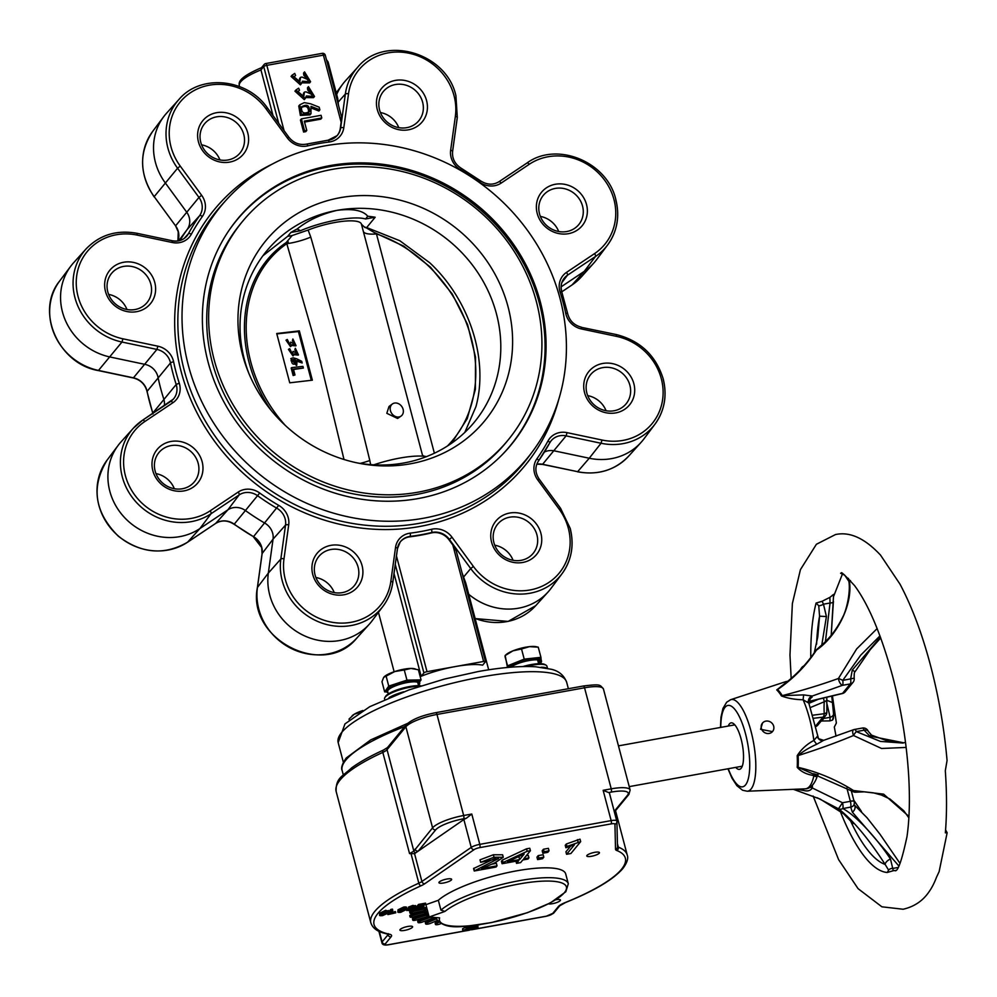 <?xml version="1.0" encoding="UTF-8"?>
<svg xmlns="http://www.w3.org/2000/svg" width="997" height="997" viewBox="0 0 997 997"><rect width="100%" height="100%" fill="white"/><g stroke="black" fill="none" stroke-linecap="round" stroke-linejoin="round"><path stroke-width="1.5" d="M854.117 801.463A5.247 1.259 165.2 0 0 854.105 801.426L854.13 801.501A5.247 5.247 0 0 1 854.142 804.255L854.142 804.255A5.247 4.237 -165.1 0 1 850.703 807.121L842.839 808.542A5.247 4.362 130.2 0 1 840.521 809.215A5.247 4.362 130.2 0 1 838.514 808.804L842.502 802.747L850.366 801.326L846.852 788.016M817.116 649.209A5.247 2.443 50.7 0 0 816.867 649.371L816.867 649.371A5.247 2.443 50.7 0 0 816.431 650.119A5.247 2.031 -146.2 0 0 815.882 650.443A5.247 2.031 -146.2 0 0 815.845 650.505L815.845 650.505C806.523 664.363 795.083 676.215 781.511 686.061L777.573 689.563A52.318 16.039 79.8 0 1 782.284 695.619L803.619 694.897L812.281 696.031L808.617 701.464L842.502 693.364A5.247 4.835 39.5 0 0 845.257 691.768L845.257 691.768A5.247 5.247 0 0 1 842.415 693.538L850.254 683.942A5.247 4.835 39.5 0 0 852.996 682.372A5.247 5.247 0 0 0 854.18 678.172C854.093 673.997 854.367 671.841 855.027 671.729L852.285 670.084L880.413 637.095M868.2 731.25L871.528 735.113A5.247 1.707 116.2 0 0 869.708 736.023L864.162 730.19A5.247 1.608 -100.2 0 0 862.393 728.034A5.247 5.247 0 0 1 868.2 731.25L868.2 731.25A5.247 2.655 158.3 0 0 864.162 730.19L856.298 731.611A5.247 1.196 124.1 0 0 854.778 733.493A5.247 1.196 124.1 0 0 853.507 735.499A5.247 2.131 -111.1 0 1 853.033 734.079A5.247 2.131 -111.1 0 1 853.557 729.717L853.557 729.717A5.247 2.131 -111.1 0 1 854.155 729.692M817.565 774.407C816.817 776.763 815.583 777.149 813.876 775.554C806.735 774.519 801.189 771.79 797.226 767.378L798.123 767.341C817.814 771.952 836.284 779.691 853.532 790.546A5.247 3.066 82.9 0 0 854.803 791.867A5.247 3.066 82.9 0 0 856.136 792.179L856.136 792.179A5.247 3.066 82.9 0 0 856.323 792.141M797.226 767.378A5.247 3.066 -176.9 0 1 798.123 767.341L852.759 791.456L853.532 790.546L883.641 794.16L908.94 816.468M802.834 666.569A5.247 4.973 71.9 0 1 803.819 665.971A5.247 5.247 0 0 0 801.551 667.865A5.247 2.031 -146.2 0 1 801.6 667.803A5.247 2.031 -146.2 0 1 802.51 667.417M850.254 683.942L842.428 685.325L812.281 696.031A5.247 5.072 142.5 0 0 808.816 703.122L803.108 699.757C794.908 699.595 787.68 698.324 781.436 695.931L782.284 695.619C802.249 690.497 820.967 684.777 838.44 678.471A5.247 0.735 25.5 0 1 840.446 679.269A5.247 0.735 25.5 0 1 842.764 680.39L854.18 678.172M879.965 635.887L860.698 655.179L842.764 680.39A5.247 1.608 -100.2 0 1 842.428 685.325A5.247 2.131 -111.1 0 1 838.701 679.854A5.247 2.131 -111.1 0 1 838.44 678.471L856.685 648.885L877.148 628.571M728.271 726.04A23.629 7.241 79.8 0 1 733.593 723.685A23.629 7.241 79.8 0 1 741.107 739.014A23.629 7.241 79.8 0 1 741.544 767.715A23.629 7.241 79.8 0 1 735.736 767.378M629.232 786.621L741.469 766.344A21.012 6.443 -100.2 0 0 742.366 765.945M813.116 796.03L838.627 859.663L858.056 888.639L881.896 906.809L903.157 909.239C914.399 906.634 923.11 900.702 929.279 891.43A185.355 56.841 79.8 0 0 936.457 877.348L939.124 871.627L947.15 832.732L945.343 832.844A185.355 56.841 79.8 0 0 945.306 770.731L947.063 760.524C944.284 728.57 938.775 696.928 930.562 665.597C922.125 633.793 911.943 606.65 899.992 584.142L880.563 555.155C864.835 538.28 849.793 531.413 835.461 534.566L816.393 544.275L800.429 569.636L792.366 603.584L789.973 655.017L791.169 678.421M836.047 736.147A155.993 47.831 -100.2 0 1 834.327 727.025L836.371 723.024L832.433 695.918M945.58 829.865L947.15 832.732M813.004 715.185L824.245 713.702A5.247 1.832 -3.4 0 0 826.849 711.945A5.247 5.247 0 0 1 825.653 715.584A5.247 4.835 -140.5 0 1 822.899 717.179A5.247 2.605 -96.7 0 0 824.245 713.702A43.868 13.447 79.8 0 1 824.245 701.776A5.247 1.844 -113 0 0 823.248 698.112M826.849 711.945L826.837 699.283A5.247 3.165 3.9 0 1 824.245 701.776L810.499 707.484M826.463 697.339A5.247 1.259 -14.8 0 1 826.675 697.588A5.247 5.247 0 0 1 826.837 699.283M842.415 693.538L807.707 701.788M781.436 695.931A5.247 3.951 148.2 0 0 782.284 695.619M797.239 767.104A52.118 15.977 -100.2 0 0 797.214 755.664A5.247 1.957 177.2 0 1 798.123 755.576C802.959 751.377 809.14 747.613 816.668 744.298L813.851 740.435A54.499 16.712 -100.2 0 0 809.589 718.75A54.499 16.712 -100.2 0 0 803.108 699.757L803.619 694.897M823.136 740.559A5.247 5.072 142.5 0 1 818.537 738.665L808.829 703.109C808.48 700.193 808.642 698.797 809.29 698.897L809.29 698.897A5.247 4.835 -140.5 0 1 812.044 697.302M813.552 773.684L816.68 774.644M818.088 774.769L817.478 774.831C817.403 776.837 813.24 789.038 805.102 788.839A54.499 16.712 -100.2 0 0 813.876 775.554A5.247 2.779 104.7 0 1 815.82 774.407M852.285 670.084L850.628 678.969A5.247 1.608 -100.2 0 1 850.291 683.905A5.247 4.823 40.5 0 0 852.983 682.384L845.257 691.768M797.214 755.664C801.152 749.383 806.698 744.31 813.851 740.435L817.54 736.172L817.54 737.63M816.668 744.298L823.659 740.335L853.557 729.717A5.247 5.247 0 0 1 854.516 729.455L862.393 728.034M906.136 747.426L881.56 748.485L853.507 735.499C836.495 742.591 818.038 749.283 798.123 755.576A52.318 16.039 79.8 0 1 798.123 767.341M818.537 738.665A5.247 5.072 142.5 0 1 817.54 736.172M781.312 695.732A52.118 15.977 -100.2 0 0 776.75 689.899A5.247 4.599 134 0 0 777.573 689.563C793.375 678.695 806.336 665.547 816.431 650.119C836.633 636.385 853.519 604.406 849.245 580.129A5.247 3.003 -6.3 0 0 848.908 581.413A5.247 3.003 -6.3 0 1 848.908 581.413L844.746 575.232A5.247 2.929 -55.4 0 1 844.471 574.982M776.75 689.899L784.589 683.78M815.845 726.551A5.247 5.247 0 0 0 817.914 724.993A5.247 4.86 -141.7 0 1 815.833 726.452M825.653 715.584L817.901 725.006A5.247 4.835 -140.5 0 1 815.82 726.427M815.72 725.916L822.899 717.179L813.864 718.239M796.042 789.213L803.669 790.447L803.432 788.901M812.443 785.3L812.331 787.979L842.502 802.747A5.247 1.608 -100.2 0 1 842.839 808.542C856.448 815.982 876.263 837.58 890.471 858.99A5.247 2.268 144.9 0 0 885.149 864.436C868.487 838.614 852.946 820.07 838.514 808.804L817.191 797.75M810.137 787.231A5.247 1.807 9.6 0 0 812.331 787.979C810.461 790.721 807.582 791.543 803.669 790.447M854.13 801.501A5.247 1.234 164.5 0 0 850.366 801.326A5.247 1.608 -100.2 0 1 850.703 807.121L852.373 812.181A5.247 3.814 131.8 0 0 854.093 804.753L867.041 817.752L879.977 834.215L900.029 863.439M851.226 790.534L854.105 801.426A5.247 1.259 165.2 0 0 850.329 801.189M898.808 865.944L852.373 812.181M890.471 858.99L893.287 870.705L887.28 872.475L888.589 870.107L885.149 864.436A145.213 44.529 -100.2 0 1 850.142 820.008M897.898 867.502L893.275 868.35A5.247 4.187 -175.7 0 0 888.589 870.107M853.768 800.142L861.109 810.922L853.806 800.279M841.879 812.381L840.745 812.518L841.194 811.832M824.12 717.466L822.176 720.993L821.117 721.105M833.504 716.083L832.47 720.121L829.94 720.881L830.115 717.317L823.547 718.501A5.247 2.306 -152.6 0 1 823.298 718.451M833.48 713.441A5.247 3.365 174.7 0 1 833.529 713.765L833.467 718.114A5.247 5.072 -166.9 0 1 832.47 720.121M826.775 700.28L832.458 702.549L833.529 713.765A5.247 3.365 174.7 0 1 830.115 717.317L826.675 702.623M832.458 702.549L831.722 696.08M814.237 652.848L817.764 637.033L819.559 616.183L818.749 605.752A5.247 2.306 -27.5 0 0 823.485 604.194L826.413 616.545L821.765 645.134M818.749 605.752L816.094 603.048L822.114 601.278L823.485 604.194L830.052 603.011L829.865 597.377L833.766 594.337L833.517 596.044A5.247 1.595 176.4 0 0 832.395 595.147M816.593 644.187A145.213 44.529 -100.2 0 1 819.559 616.183L826.413 616.545M833.417 601.49A5.247 1.595 -175.8 0 1 833.48 601.777L833.48 601.777A5.247 1.595 -175.8 0 1 830.052 603.011L825.416 641.632M833.367 602.051L831.199 635.288L833.517 596.044A5.247 1.595 176.4 0 1 833.442 596.368M840.807 573.3L844.272 574.733M848.31 578.31L849.245 580.129A145.213 44.529 -100.2 0 1 850.491 580.615M854.516 729.455A5.247 1.608 -100.2 0 1 856.298 731.611L880.451 741.419L902.896 743.039M903.868 742.827L869.708 736.023M822.114 601.278L829.865 597.377M893.3 870.705L895.655 870.443M829.94 720.881L822.176 720.993M762.543 722.999A6.568 6.044 39.5 0 0 766.357 733.331A6.568 6.044 39.5 0 0 773.672 726.177A6.568 6.044 39.5 0 0 762.543 722.999L760.599 729.306L772.451 731.611M734.976 725.056A21.012 6.443 -100.2 0 0 733.991 725.006L618.464 745.868M444.949 911.408L440.936 910.136L438.331 900.279L425.906 904.69L429.159 917.016L439.627 917.876A65.64 15.728 165.2 0 0 491.82 922.424A65.64 15.728 165.2 0 0 564.439 892.577A65.64 15.728 165.2 0 0 524.185 883.118A65.64 15.728 165.2 0 0 444.949 911.408L429.159 917.016M616.769 820.88L609.466 793.238A7.876 1.882 165.2 0 0 609.454 793.126A7.876 1.882 165.2 0 0 608.631 792.565L603.135 790.309L611.236 788.839L584.541 687.793A2.63 0.81 -100.2 0 0 583.419 685.998C601.303 683.83 599.72 684.864 603.434 688.964A26.258 6.294 165.2 0 0 584.541 687.793L436.973 714.45A2.63 0.81 -100.2 0 0 435.851 712.656C421.743 715.435 411.898 719.435 406.315 724.669L387.472 747.563A2.63 2.418 39.5 0 0 387.048 749.669L413.842 851.102L432.586 827.834A26.258 6.294 -14.8 0 1 463.667 815.509L471.78 814.038L466.284 818.288A7.876 1.882 165.2 0 0 463.867 819.534L414.553 853.644L409.555 853.619L413.842 851.102A2.63 2.281 24.4 0 0 415.687 852.859M415.064 849.12A2.63 2.418 39.5 0 0 418.179 851.139L435.689 829.853A2.63 2.418 39.5 0 1 432.586 827.834L405.879 726.776L387.048 749.669A13.123 3.141 -14.8 0 1 382.823 752.399A132.601 31.767 165.2 0 0 340.127 779.966A132.601 31.767 165.2 0 0 336.126 791.394C335.827 777.623 342.233 776.8 351.617 767.889C359.705 762.02 370.273 756.1 383.334 750.118A2.63 1.496 65.4 0 0 382.823 752.399L409.555 853.619M446.918 879.03A6.568 1.57 165.2 0 0 438.942 882.681A6.568 1.57 165.2 0 0 443.665 882.981A6.568 1.57 165.2 0 0 451.641 879.329A6.568 1.57 165.2 0 0 446.918 879.03M400.121 929.528A6.568 1.57 165.2 0 0 399.922 930.101A6.568 1.57 165.2 0 0 405.642 930.189A6.568 1.57 165.2 0 0 412.409 927.31A6.568 1.57 165.2 0 0 412.608 926.749A6.568 1.57 165.2 0 0 406.888 926.649A6.568 1.57 165.2 0 0 400.121 929.528M548.475 903.868A6.568 1.57 165.2 0 0 552.463 903.693A6.568 1.57 165.2 0 0 560.439 900.042A6.568 1.57 165.2 0 0 556.014 899.693M599.272 853.183A6.568 1.57 165.2 0 0 599.459 852.622A6.568 1.57 165.2 0 0 593.738 852.535A6.568 1.57 165.2 0 0 586.971 855.414A6.568 1.57 165.2 0 0 586.772 855.974A6.568 1.57 165.2 0 0 592.492 856.074A6.568 1.57 165.2 0 0 599.272 853.183M438.792 922.375L436.387 923.583A3.278 0.785 165.2 0 0 435.465 924.443A3.278 0.785 165.2 0 0 437.459 924.643A3.278 0.785 165.2 0 0 440.786 923.671M437.833 921.465L436.05 922.362A3.278 0.785 165.2 0 0 435.141 923.21L435.465 924.443M436.362 918.922A3.278 0.785 165.2 0 0 435.315 919.309L427.003 922.861A3.278 0.785 165.2 0 0 425.657 923.907A3.278 0.785 165.2 0 0 427.464 924.144A3.278 0.785 165.2 0 0 430.667 923.284L437.11 920.518M436.038 917.689A3.278 0.785 165.2 0 0 434.991 918.075L426.679 921.627A3.278 0.785 165.2 0 0 425.333 922.674L425.657 923.907M431.452 917.203A3.278 0.785 165.2 0 0 429.046 917.826L419.837 921.216A3.278 0.785 165.2 0 0 418.017 922.462A3.278 0.785 165.2 0 0 422.541 922.013L431.751 918.623A3.278 0.785 165.2 0 0 433.471 917.676A3.278 0.785 165.2 0 0 433.57 917.39A3.278 0.785 165.2 0 0 433.57 917.377L433.57 917.39M429.022 916.492A3.278 0.785 165.2 0 0 428.722 916.592L419.513 919.982A3.278 0.785 165.2 0 0 417.693 921.228L418.017 922.462M428.66 915.109A3.278 0.785 165.2 0 0 424.934 915.582L415.113 918.711A3.278 0.785 165.2 0 0 412.77 920.119A3.278 0.785 165.2 0 0 416.783 919.857L426.604 916.742A3.278 0.785 165.2 0 0 428.797 915.645M428.336 913.875A3.278 0.785 165.2 0 0 424.61 914.361L414.789 917.477A3.278 0.785 165.2 0 0 412.446 918.885L412.77 920.119M412.97 915.396A3.278 0.785 165.2 0 0 410.079 916.978A3.278 0.785 165.2 0 0 413.543 916.866L423.675 914.124A3.278 0.785 165.2 0 0 426.467 912.828A3.278 0.785 165.2 0 0 426.554 912.542A3.278 0.785 165.2 0 0 423.102 912.654L412.97 915.396L412.633 914.162A3.278 0.785 165.2 0 0 409.755 915.745L410.079 916.978M426.13 911.594A3.278 0.785 165.2 0 0 426.23 911.308A3.278 0.785 165.2 0 0 422.778 911.42L412.633 914.162M413.468 911.395A3.278 0.785 165.2 0 0 410.029 913.115A3.278 0.785 165.2 0 0 412.932 913.14L423.077 910.847A3.278 0.785 165.2 0 0 426.417 909.414A3.278 0.785 165.2 0 0 426.517 909.139A3.278 0.785 165.2 0 0 423.6 909.102L413.468 911.395L413.132 910.161A3.278 0.785 165.2 0 0 409.705 911.881L410.029 913.115M415.911 909.538L413.132 910.161M426.08 908.18A3.278 0.785 165.2 0 0 426.18 907.906A3.278 0.785 165.2 0 0 423.301 907.856M467.78 926.051L467.032 926.923L473.027 925.54M480.118 924.593L464.864 927.858L466.297 926.163M474.572 925.353L479.133 924.742M464.864 927.858L464.839 926.263M466.671 928.78L473.824 927.384M476.292 927.31L464.49 929.952M469.375 928.344L469.699 929.578L476.441 927.434M464.552 929.752L469.699 929.578M462.596 928.818L462.745 930.5L471.681 927.173C475.943 926.263 478.049 926.313 478.024 927.322L469.151 930.238C464.901 931.136 462.82 931.073 462.92 930.051L462.596 928.818L464.789 927.546M477.775 925.528L478.024 927.322M423.339 907.818L415.637 909.588L418.89 905.637L425.856 904.379L420.173 905.774L419.176 907.008L424.061 906.123L418.815 907.444L417.656 908.853L423.339 907.818L423.027 906.672M415.637 909.588L415.313 908.354L418.566 904.404L425.532 903.145L425.856 904.379M424.061 906.123L423.8 905.126M418.89 905.637L418.566 904.404M408.645 909.912L412.982 909.164L408.758 908.354L413.169 906.634L415.761 907.133L410.465 907.98L414.677 908.815L409.842 910.672L406.963 910.224L408.546 910.161M414.453 907.32L414.677 908.815M415.562 905.538L415.761 907.133M408.546 907.544L408.658 908.603L408.434 907.12L412.845 905.401L415.437 905.899M406.502 909.339L406.838 910.573L406.676 909.114M412.322 908.255L412.06 907.258M413.394 907.008L414.017 907.083M413.169 906.634L412.845 905.401M410.203 910.236L410.552 908.865M408.309 908.678L409.879 909.002M408.758 909.763L408.434 908.541L406.813 908.828M407.1 910.062L406.788 908.89M400.071 910.722L404.296 908.641L404.62 909.887L405.131 908.878M400.744 910.647L401.081 911.881L404.62 909.887L403.673 908.716L399.573 911.707M400.084 910.71L401.081 911.881M404.034 908.279C406.876 907.968 407.636 908.404 406.34 909.576L400.719 912.317C397.853 912.629 397.068 912.193 398.364 911.021L404.034 908.279L403.71 907.046C406.552 906.747 407.312 907.17 406.016 908.342M406.514 907.258L406.34 909.576M398.027 909.787L397.865 912.093L398.027 909.787L403.71 907.046M395.722 912.816L387.883 914.598L391.123 910.66L392.781 910.361L389.889 913.863L395.722 912.816L395.398 911.582L391.148 912.342M387.883 914.598L387.559 913.402M392.781 910.361L392.457 909.127L390.799 909.426L391.123 910.66M387.646 913.252L390.799 909.426M386.612 911.894L386.799 912.629L385.627 911.981L381.739 914.099L382.948 915.159L387.659 913.302L382.586 915.595C379.745 915.931 378.872 915.558 379.982 914.461L385.989 911.545L387.035 912.093M381.739 914.099L381.328 914.972M388.356 910.498L388.381 912.342M379.658 913.227L379.595 915.358L379.658 913.227L385.665 910.311L388.057 911.121M387.659 913.302L387.447 912.517M386.001 913.601L385.677 912.367L386.686 912.193M382.948 915.159L382.624 913.925L385.677 912.367M381.415 912.866L382.624 913.925M385.989 911.545L385.665 910.311M566.57 854.304L574.434 844.758L565.885 847.774L566.969 846.453L580.678 841.63L570.882 853.532L566.57 854.304L565.922 851.837L570.558 846.204M565.885 847.774L565.237 845.306L566.321 843.998L580.03 839.162L580.678 841.63M578.098 842.091L577.437 839.624M566.969 846.453L566.321 843.998M543.814 857.183L542.567 858.704L537.607 859.601L538.854 858.081L543.814 857.183L543.166 854.716L538.206 855.613L538.854 858.081M537.607 859.601L536.947 857.133L538.206 855.613M549.06 850.815L547.802 852.335L542.842 853.233L544.1 851.712L549.06 850.815L548.412 848.347L543.452 849.245L544.1 851.712M542.842 853.233L542.194 850.765L543.452 849.245M516.77 857.482L519.836 856.074M519.001 857.084L519.649 859.539L524.148 854.08L507.573 861.732L519.649 859.539M516.521 863.352L518.677 860.723L502.064 863.726L503.036 862.542L527.176 851.288L530.416 850.703L523.749 858.803L528.933 857.869L527.961 859.04L522.777 859.975L520.621 862.604L516.521 863.352L515.96 861.209M502.064 863.726L501.416 861.258L502.388 860.075L526.528 848.821L529.768 848.248L530.416 850.703M528.933 857.869L528.273 855.401L526.242 855.775M527.176 851.288L526.528 848.821M503.036 862.542L502.388 860.075M474.236 870.992L498.5 858.554L480.666 862.293L494.014 857.221L503.273 857.27L494.923 862.804L481.514 868.611L497.042 865.807L496.02 867.054L474.236 870.992L473.587 868.524L495.683 858.081M474.46 870.717L473.812 868.25M497.042 865.807L496.394 863.34L491.92 864.15M480.666 862.293L480.006 859.825L493.365 854.765L502.625 854.803L503.273 857.27M440.936 910.136A68.27 16.351 -14.8 0 1 512.807 881.946A68.27 16.351 -14.8 0 1 568.302 883.778L565.698 873.92A68.27 16.351 165.2 0 0 510.202 872.088A68.27 16.351 165.2 0 0 438.331 900.279M503.423 558.37A26.321 24.252 39.5 0 0 538.293 552.076A26.321 24.252 39.5 0 0 529.058 517.131A26.321 24.252 39.5 0 0 494.188 523.425A26.321 24.252 39.5 0 0 503.423 558.37M504.233 556.762A22.981 21.161 39.5 0 0 533.158 553.36A22.981 21.161 39.5 0 0 526.603 520.758A22.981 21.161 39.5 0 0 497.677 524.16A22.981 21.161 39.5 0 0 504.233 556.762M513.081 560.302A22.981 21.161 39.5 0 0 503.585 548.724A22.981 21.161 39.5 0 0 494.724 545.185M615.747 412.895A26.321 24.252 39.5 0 0 633.868 383.733A26.321 24.252 39.5 0 0 602.687 363.481A26.321 24.252 39.5 0 0 584.554 392.644A26.321 24.252 39.5 0 0 615.747 412.895M614.077 410.764A22.981 21.161 39.5 0 0 626.128 403.797A22.981 21.161 39.5 0 0 626.876 378.499A22.981 21.161 39.5 0 0 602.687 367.631A22.981 21.161 39.5 0 0 590.648 374.585A22.981 21.161 39.5 0 0 589.888 399.884A22.981 21.161 39.5 0 0 614.077 410.764M606.051 410.727A22.981 21.161 39.5 0 0 587.694 395.622M583.918 223.303A26.321 24.252 39.5 0 0 574.683 188.358A26.321 24.252 39.5 0 0 539.813 194.652A26.321 24.252 39.5 0 0 549.048 229.597A26.321 24.252 39.5 0 0 583.918 223.303M580.279 222.481A22.981 21.161 39.5 0 0 573.375 192.782A22.981 21.161 39.5 0 0 543.29 195.375A22.981 21.161 39.5 0 0 541.795 197.481A22.981 21.161 39.5 0 0 548.699 227.179A22.981 21.161 39.5 0 0 578.771 224.587A22.981 21.161 39.5 0 0 580.279 222.481M558.706 231.516A22.981 21.161 39.5 0 0 540.349 216.411M426.591 100.647A26.321 24.252 39.5 0 0 395.398 80.396A26.321 24.252 39.5 0 0 377.277 109.558A26.321 24.252 39.5 0 0 408.458 129.809A26.321 24.252 39.5 0 0 426.591 100.647M422.628 102.217A22.981 21.161 39.5 0 0 405.418 85.019A22.981 21.161 39.5 0 0 383.359 91.5A22.981 21.161 39.5 0 0 379.583 109.994A22.981 21.161 39.5 0 0 396.794 127.192A22.981 21.161 39.5 0 0 418.84 120.699A22.981 21.161 39.5 0 0 422.628 102.217M398.775 127.641A22.981 21.161 39.5 0 0 380.418 112.536M235.928 116.786A26.321 24.252 39.5 0 0 201.058 123.08A26.321 24.252 39.5 0 0 210.28 158.025A26.321 24.252 39.5 0 0 245.15 151.731A26.321 24.252 39.5 0 0 235.928 116.786M233.46 120.413A22.981 21.161 39.5 0 0 204.535 123.815A22.981 21.161 39.5 0 0 211.09 156.404A22.981 21.161 39.5 0 0 240.015 153.015A22.981 21.161 39.5 0 0 233.46 120.413M219.951 159.956A22.981 21.161 39.5 0 0 210.442 148.379A22.981 21.161 39.5 0 0 201.581 144.839M123.603 262.261A26.321 24.252 39.5 0 0 105.483 291.423A26.321 24.252 39.5 0 0 136.664 311.675A26.321 24.252 39.5 0 0 154.784 282.512A26.321 24.252 39.5 0 0 123.603 262.261M123.603 266.411A22.981 21.161 39.5 0 0 111.564 273.377A22.981 21.161 39.5 0 0 110.817 298.676A22.981 21.161 39.5 0 0 135.006 309.544A22.981 21.161 39.5 0 0 147.045 302.577A22.981 21.161 39.5 0 0 147.793 277.278A22.981 21.161 39.5 0 0 123.603 266.411M155.432 451.865A26.321 24.252 39.5 0 0 164.667 486.81A26.321 24.252 39.5 0 0 199.537 480.504A26.321 24.252 39.5 0 0 190.302 445.559A26.321 24.252 39.5 0 0 155.432 451.865M157.414 454.682A22.981 21.161 39.5 0 0 164.318 484.392A22.981 21.161 39.5 0 0 194.39 481.788A22.981 21.161 39.5 0 0 195.898 479.694A22.981 21.161 39.5 0 0 188.994 449.983A22.981 21.161 39.5 0 0 158.922 452.588A22.981 21.161 39.5 0 0 157.414 454.682M312.759 574.509A26.321 24.252 39.5 0 0 343.94 594.773A26.321 24.252 39.5 0 0 362.073 565.611A26.321 24.252 39.5 0 0 330.892 545.347A26.321 24.252 39.5 0 0 312.759 574.509M315.064 574.957A22.981 21.161 39.5 0 0 332.275 592.156A22.981 21.161 39.5 0 0 354.321 585.663A22.981 21.161 39.5 0 0 358.11 567.181A22.981 21.161 39.5 0 0 340.899 549.983A22.981 21.161 39.5 0 0 318.853 556.463A22.981 21.161 39.5 0 0 315.064 574.957M309.593 111.49C309.643 105.283 306.914 103.75 301.443 106.891C301.231 112.948 303.948 114.481 309.593 111.49L309.382 111.789M308.621 112.673C308.659 106.467 305.942 104.934 300.458 108.075M188.421 365.625A198.366 182.738 39.5 0 0 340.887 515.15A198.366 182.738 39.5 0 0 532.049 452.177A198.366 182.738 39.5 0 0 560.027 298.489A198.366 182.738 39.5 0 0 415.338 151.083A198.366 182.738 39.5 0 0 225.983 200.272A198.366 182.738 39.5 0 0 188.421 365.625M269.738 595.047A59.085 54.424 39.5 0 0 312.834 638.952A59.085 54.424 39.5 0 0 369.226 624.296A59.085 54.424 39.5 0 0 372.08 620.819L383.122 606.114A58.25 53.664 -140.5 0 1 326.991 624.608A58.25 53.664 -140.5 0 1 282.213 580.69A58.25 53.664 -140.5 0 1 280.842 559.018L268.343 573.063A59.085 54.424 39.5 0 0 269.738 595.047M452.576 151.282L457.237 117.696A2.63 0.885 -172.1 0 0 457.299 117.534A2.63 0.885 -172.1 0 0 455.355 116.387A55.633 51.246 39.5 0 0 454.034 95.687A55.633 51.246 39.5 0 0 398.563 52.043A55.633 51.246 39.5 0 0 348.514 93.818L343.803 127.728A19.205 17.697 -140.5 0 1 329.135 142.01A206.616 190.327 39.5 0 0 307.886 145.849A19.205 17.697 -140.5 0 1 287.348 137.935L265.962 108.723A55.633 51.246 39.5 0 0 190.415 92.771A55.633 51.246 39.5 0 0 180.245 166.088L201.631 195.287A19.205 17.697 -140.5 0 1 204.821 201.942A19.205 17.697 -140.5 0 1 202.379 216.449A206.616 190.327 39.5 0 0 191.337 234.22A19.205 17.697 -140.5 0 1 172.269 242.508L137.324 235.13A55.633 51.246 39.5 0 0 76.719 275.683A55.633 51.246 39.5 0 0 122.943 338.818L157.887 346.196A19.205 17.697 -140.5 0 1 173.391 360.852A19.205 17.697 -140.5 0 1 173.628 361.849A206.616 190.327 39.5 0 0 179.248 383.135A19.205 17.697 -140.5 0 1 179.535 384.119A19.205 17.697 -140.5 0 1 172.83 402.776L144.802 421.544A55.633 51.246 39.5 0 0 134.62 494.861A55.633 51.246 39.5 0 0 210.168 510.825L238.208 492.057A19.205 17.697 -140.5 0 1 259.719 493.017A206.616 190.327 39.5 0 0 278.711 505.367A19.205 17.697 -140.5 0 1 288.245 517.705A19.205 17.697 -140.5 0 1 288.706 524.858A2.63 0.885 -172.1 0 0 285.541 525.095A16.575 15.279 39.5 0 0 285.154 518.926A16.575 15.279 39.5 0 0 276.917 508.271A209.233 192.745 -140.5 0 1 257.675 495.771A16.575 15.279 39.5 0 0 239.118 494.948L211.077 513.704A58.25 53.664 -140.5 0 1 122.282 476.815A58.25 53.664 -140.5 0 1 133.311 428.261L120.998 441.92A59.085 54.424 39.5 0 0 118.145 445.397A59.085 54.424 39.5 0 0 109.807 491.172A59.085 54.424 39.5 0 0 199.861 528.584L227.902 509.816A15.753 14.519 -140.5 0 1 245.536 510.614A210.068 193.505 39.5 0 0 264.853 523.151A15.753 14.519 -140.5 0 1 272.68 533.283A15.753 14.519 -140.5 0 1 273.053 539.14L268.343 573.063L257.438 587.445A58.25 53.664 39.5 0 0 258.809 609.117A58.25 53.664 39.5 0 0 301.306 652.412A58.25 53.664 39.5 0 0 356.914 637.968L369.226 624.296M170.811 401.342A16.575 15.279 39.5 0 0 173.304 399.161A16.575 15.279 39.5 0 0 176.444 385.341A16.575 15.279 39.5 0 0 176.195 384.493A209.233 192.745 -140.5 0 1 170.499 362.933A16.575 15.279 39.5 0 0 170.3 362.073A16.575 15.279 39.5 0 0 156.915 349.424L121.958 342.033A58.25 53.664 -140.5 0 1 74.937 297.605A58.25 53.664 -140.5 0 1 85.966 249.051L73.653 262.71A59.085 54.424 39.5 0 0 70.787 266.187A59.085 54.424 39.5 0 0 62.462 311.961A59.085 54.424 39.5 0 0 110.156 357.026L145.101 364.404A15.753 14.519 -140.5 0 1 158.012 377.24A210.068 193.505 39.5 0 0 163.732 398.887A15.753 14.519 -140.5 0 1 163.969 399.697A15.753 14.519 -140.5 0 1 164.331 405.667M172.294 240.9A16.575 15.279 39.5 0 0 186.514 236.401A16.575 15.279 39.5 0 0 188.433 233.684A209.233 192.745 -140.5 0 1 199.612 215.688A16.575 15.279 39.5 0 0 201.718 203.164A16.575 15.279 39.5 0 0 198.964 197.418L177.578 168.219A58.25 53.664 -140.5 0 1 167.895 148.042A58.25 53.664 -140.5 0 1 178.937 99.476L166.624 113.147A59.085 54.424 39.5 0 0 163.757 116.612A59.085 54.424 39.5 0 0 155.432 162.386A59.085 54.424 39.5 0 0 165.253 182.85L186.626 212.062A15.753 14.519 -140.5 0 1 187.249 229.41A210.068 193.505 39.5 0 0 180.033 240.451M488.68 669.797L465.811 583.22L461.997 572.689M483.595 661.46A2.63 0.623 165.2 0 1 485.489 661.584A2.63 0.623 165.2 0 1 485.402 661.809L482.648 665.161A45.949 11.004 165.2 0 0 455.305 666.569L483.595 661.46L452.837 545.035L448.986 539.776A16.563 15.254 39.5 0 0 431.277 532.946A209.258 192.77 -140.5 0 1 409.755 536.835A16.563 15.254 39.5 0 0 399.996 542.268M299.499 90.204L297.854 91.537L303.786 96.46L304.459 92.085L305.954 91.824L312.609 94.727L308.659 88.795L308.447 86.652L314.491 96.472L306.328 95.974L305.281 98.454L295.922 90.004L298.614 88.197L299.499 90.204L297.43 92.148M303.225 96.971L303.487 93.269L304.459 92.085M312.049 95.214L307.674 89.979L307.475 87.836L308.447 86.652M314.491 96.472L313.519 97.656L305.83 97.594M305.281 98.454L304.297 99.638L294.95 91.188L295.922 90.004M295.598 75.448L293.953 76.781L299.885 81.704L300.558 77.33L302.054 77.056L308.709 79.959L304.758 74.04L304.546 71.896L310.59 81.717L302.427 81.218L301.381 83.686L292.021 75.236L294.713 73.429L295.598 75.448L293.529 77.38M299.324 82.215L299.586 78.514L300.558 77.33M308.148 80.445L303.786 75.211L303.574 73.08L304.546 71.896M310.59 81.717L309.618 82.901L301.929 82.838M301.381 83.686L300.396 84.87L291.049 76.42L292.021 75.236M319.875 109.844L311.002 106.367L310.977 113.695L301.343 114.231L299.736 104.822L304.284 102.629L310.565 103.788L319.177 107.19L319.875 109.844L318.903 111.028L311.862 108.262M310.977 113.695L310.005 114.879L300.371 115.415L298.764 106.006L299.736 104.822M321.782 117.958L304.297 121.111L306.764 130.457L304.571 130.844L301.406 118.855L321.084 115.303L321.782 117.958L320.81 119.141L304.546 122.07M306.764 130.457L305.792 131.641L303.599 132.028L300.433 120.039L301.406 118.855M336.936 135.816A16.563 15.254 39.5 0 0 340.289 128.376L341.136 122.27L323.402 55.134L266.835 65.353L284.095 130.732M396.457 556.002L427.028 671.679L455.305 666.569A45.949 11.004 165.2 0 0 421.158 676.265L423.912 672.913L395.286 564.526M421.158 676.265L394.027 573.574M427.028 671.679A2.63 0.623 165.2 0 0 423.912 672.913M571.904 285.03A2.63 0.985 56.2 0 0 571.979 284.992L581.363 276.879A58.25 53.664 39.5 0 1 572.054 284.93A2.63 0.985 56.2 0 1 571.979 284.992L561.872 291.76L572.054 284.93L584.242 271.371A59.085 54.424 39.5 0 0 593.676 263.208A59.085 54.424 39.5 0 0 596.53 259.743L607.572 245.025A58.25 53.664 -140.5 0 1 595.458 256.503L584.242 271.371L561.161 286.812M536.81 464.128A16.575 15.279 -140.5 0 1 542.692 464.303L577.649 471.681L589.239 458.234A59.085 54.424 39.5 0 0 641.021 442.419A59.085 54.424 39.5 0 0 643.888 438.954L654.929 424.236A58.25 53.664 -140.5 0 1 601.041 443.254L589.239 458.234L554.295 450.856A15.753 14.519 -140.5 0 0 544.387 452.077M468.727 594.262A59.085 54.424 39.5 0 0 548.051 591.994A59.085 54.424 39.5 0 0 550.917 588.517L561.959 573.798A58.25 53.664 -140.5 0 1 470.721 568.564L463.692 576.902M328.362 140.253A16.575 15.279 39.5 0 0 337.111 135.629A16.575 15.279 39.5 0 0 340.65 127.977L345.348 94.054A58.25 53.664 -140.5 0 1 357.761 67.173L345.448 80.832A59.085 54.424 39.5 0 0 342.594 84.309A59.085 54.424 39.5 0 0 336.674 94.478M338.457 105.084L337.721 98.441L328.175 62.313A45.949 11.004 165.2 0 0 326.642 60.368M341.136 122.27L341.51 116.674L325.284 55.259A2.63 0.623 -14.8 0 1 325.209 55.483M452.837 545.035L456.227 550.867L485.489 661.584M273.016 115.59L260.952 69.94L261.289 67.958L264.155 64.481A2.63 2.418 -140.5 0 1 265.526 63.683A2.63 0.81 -100.2 0 1 265.713 63.559L322.28 53.34A2.63 0.81 -100.2 0 0 322.093 53.464M540.362 302.041A177.366 163.396 39.5 0 0 407.511 169.253A177.366 163.396 39.5 0 0 237.274 219.34A177.366 163.396 39.5 0 0 208.086 362.073A177.366 163.396 39.5 0 0 340.924 494.861A177.366 163.396 39.5 0 0 511.162 444.774A177.366 163.396 39.5 0 0 540.362 302.041M304.758 74.04L303.786 75.211M308.659 88.795L307.674 89.979M304.571 130.844L303.599 132.028M334.257 592.604A22.981 21.161 39.5 0 0 315.899 577.487M174.325 488.729A22.981 21.161 39.5 0 0 155.968 473.612M126.98 309.519A22.981 21.161 39.5 0 0 108.611 294.402M419.513 682.098L421.058 679.917L406.963 680.128L388.755 686.11L384.668 691.893L381.976 681.736L383.646 677.412L394.8 671.529A17.074 4.088 165.2 0 0 384.431 676.564A17.074 4.088 165.2 0 0 384.331 676.664M406.963 680.128L404.271 669.972L394.8 671.529A17.074 4.088 -14.8 0 1 410.951 668.439L418.379 669.76L421.058 679.917M414.602 668.763A17.074 4.088 165.2 0 0 414.266 668.688A17.074 4.088 165.2 0 0 410.951 668.439L404.271 669.972M383.646 677.412L384.431 676.564M384.668 691.893L386.786 691.856M388.755 686.11L386.076 675.954M386.749 691.744L386.362 690.26A17.074 4.088 -14.8 0 1 386.711 689.002A17.074 4.088 -14.8 0 1 397.865 683.119A17.074 4.088 -14.8 0 1 414.004 680.016A17.074 4.088 -14.8 0 1 419.363 681.537L419.749 683.02A17.074 4.088 165.2 0 0 398.252 684.59A17.074 4.088 165.2 0 0 386.749 691.744A17.074 4.088 165.2 0 0 388.007 692.79M419.176 684.565A17.074 4.088 165.2 0 0 419.749 683.02M418.578 685.674L417.681 682.272A16.114 3.863 165.2 0 0 398.526 684.752A16.114 3.863 165.2 0 0 387.671 691.494L388.319 693.949M419.488 685.712L418.84 683.257A16.114 3.863 165.2 0 0 418.478 682.721L417.855 682.933M419.276 685.699L418.478 682.721M420.996 685.874A19.952 4.786 165.2 0 0 401.018 688.603A19.952 4.786 165.2 0 0 385.615 696.355L384.879 697.539A21.012 5.035 165.2 0 0 384.568 698.909L384.717 699.483M419.65 686.297A21.012 5.035 165.2 0 0 399.124 689.986A21.012 5.035 165.2 0 0 384.879 697.539M403.76 691.793A21.012 5.035 165.2 0 0 389.104 697.588M507.473 667.479L505.192 655.552L512.981 650.829A17.074 4.088 165.2 0 0 506.177 654.58L505.08 655.552M521.531 648.972L512.981 650.829A17.074 4.088 -14.8 0 1 529.507 646.642L538.255 647.178L540.935 657.335L524.21 659.129L521.531 648.972L529.507 646.642A17.074 4.088 165.2 0 1 536.012 646.692L538.206 647.165M505.005 656.512L508.009 667.429M541.122 659.628L540.935 657.335M524.21 659.129L507.872 665.709M508.208 667.417A17.074 4.088 -14.8 0 1 516.047 662.419A17.074 4.088 -14.8 0 1 532.572 658.232A17.074 4.088 -14.8 0 1 541.097 659.54A17.074 4.088 -14.8 0 1 541.134 659.715M540.91 662.569A17.074 4.088 165.2 0 0 541.496 661.023A17.074 4.088 165.2 0 0 516.434 663.89A17.074 4.088 165.2 0 0 510.09 667.255M538.617 663.703L537.607 659.902A16.114 3.863 165.2 0 0 516.907 663.977A16.114 3.863 165.2 0 0 510.863 667.192M541.221 663.715L540.573 661.273A16.114 3.863 165.2 0 0 538.991 660.151L537.807 660.625M539.925 663.678L538.991 660.151M547.49 668.314L546.929 666.183A21.012 5.035 165.2 0 0 545.982 665.149L544.748 664.476A19.952 4.786 165.2 0 0 540.1 663.678A19.952 4.786 165.2 0 0 522.902 666.557M545.982 665.149A21.012 5.035 165.2 0 0 541.084 664.301A21.012 5.035 165.2 0 0 525.967 666.519M546.917 668.189A21.012 5.035 165.2 0 0 541.87 667.267A21.012 5.035 165.2 0 0 541.035 667.267M349.262 719.909L349.037 719.036L354.209 714.251A17.074 4.088 165.2 0 0 352.29 715.622A17.074 4.088 165.2 0 0 352.14 715.746M360.129 712.319L354.209 714.251A17.074 4.088 -14.8 0 1 362.883 710.512M228.313 231.404A177.242 163.271 -140.5 0 1 236.501 220.487A177.242 163.271 -140.5 0 1 406.614 170.437A177.242 163.271 -140.5 0 1 539.352 303.125A177.242 163.271 -140.5 0 1 510.19 445.759A177.242 163.271 -140.5 0 1 501.055 455.891M373.813 464.839A45.164 10.817 -14.8 0 1 426.529 456.601M290.875 232.463A134.57 123.964 -140.5 0 1 297.106 229.023L300.508 230.718L290.875 232.463L287.684 236.339L262.909 255.768M300.508 230.718A45.164 10.817 -14.8 0 1 365.55 218.966L375.171 217.234L366.672 227.553L365.052 227.615L361.45 224.25A36.764 8.811 165.2 0 0 361.425 224.126A36.764 8.811 165.2 0 0 308.123 230.045L310.777 237.099C332.711 313.968 350.819 382.536 369.812 460.527L370.635 464.627M344.002 459.492L318.541 354.01L286.8 243.679C288.918 241.735 288.731 241.349 286.214 242.545L292.146 235.541L308.123 230.045M292.146 235.541L287.684 236.339M365.55 218.966L367.781 216.249A134.57 123.964 -140.5 0 1 375.171 217.234M536.386 301.655A171.983 158.436 -140.5 0 1 508.084 440.051A171.983 158.436 -140.5 0 1 343.005 488.617A171.983 158.436 -140.5 0 1 214.193 359.855A171.983 158.436 -140.5 0 1 242.495 221.459A171.983 158.436 -140.5 0 1 407.574 172.892A171.983 158.436 -140.5 0 1 536.386 301.655M508.084 440.051L506.14 442.419A171.983 158.436 -140.5 0 1 341.061 490.985A171.983 158.436 -140.5 0 1 212.249 362.223A171.983 158.436 -140.5 0 1 240.551 223.827L242.495 221.459M508.046 306.764A141.736 130.57 -140.5 0 1 359.331 463.331A141.736 130.57 -140.5 0 1 248.253 371.906A141.736 130.57 -140.5 0 1 242.533 354.745A141.736 130.57 -140.5 0 1 340.139 197.705A141.736 130.57 -140.5 0 1 508.046 306.764M249.051 373.838A134.57 123.964 -140.5 0 1 244.377 359.443A134.57 123.964 -140.5 0 1 266.523 251.157A134.57 123.964 -140.5 0 1 337.048 210.355A134.57 123.964 -140.5 0 1 496.469 313.905A134.57 123.964 -140.5 0 1 474.323 422.192A134.57 123.964 -140.5 0 1 403.797 462.994A134.57 123.964 -140.5 0 1 357.275 462.92M367.781 216.249C362.833 210.379 352.589 208.41 337.048 210.355C321.121 214.168 307.799 220.387 297.106 229.023M464.814 432.411L475.955 406.614C488.829 359.418 469.537 299.91 429.769 262.797L399.785 240.713L366.672 227.553M295.586 364.117L295.723 363.93C295.66 360.129 294.078 359.057 290.999 360.715M296.333 363.494C296.259 359.693 294.688 358.621 291.61 360.278C291.585 363.98 293.155 365.039 296.333 363.494L295.935 363.93M294.987 374.959L293.754 375.096L291.772 367.606L302.938 366.385L303.375 368.043L293.442 369.127L294.987 374.959L293.143 375.533L291.161 368.043L291.772 367.606M297.056 360.428L296.757 365.288L291.062 358.496L293.18 357.811L296.77 358.833L301.73 361.325L302.166 362.983L297.056 360.428M291.809 344.613L290.85 346.458L286.301 339.952L287.298 339.466L290.077 345.049L290.688 342.145L295.149 344.364L292.881 339.005L296.059 345.697L291.809 344.613M294.24 353.835L293.28 355.68L288.744 349.174L289.728 348.688L292.52 354.271L293.118 351.368L297.58 353.586L295.311 348.24L298.489 354.92L294.24 353.835M303.375 368.043L293.542 369.488M296.421 365.488L290.788 358.733M302.166 362.983L297.492 361.388M290.513 346.644L286.027 340.189M292.881 339.005L292.42 340.762L293.031 340.326M295.748 345.884L291.598 345.461M294.788 344.551L292.42 340.762M290.688 342.145L289.753 345.224M287.834 340.75L287.136 341.223M292.956 355.867L288.457 349.411M295.311 348.24L294.85 349.984L295.461 349.548M298.178 355.106L294.028 354.683M297.231 353.773L294.85 349.984M293.118 351.368L292.196 354.446M290.264 349.972L289.566 350.458M276.817 333.895L298.415 331.552L311.288 380.306M299.337 330.879L276.717 333.521L289.741 382.811L312.36 380.181L299.337 330.879L298.415 331.552M451.641 443.191L467.269 418.566L475.407 389.216L475.519 357.163L467.605 324.648L452.227 293.941L430.455 267.159L403.797 246.172L374.112 232.438L376.455 233.921L434.38 453.224M271.234 410.465A130.894 107.489 -125.6 0 1 249.076 362.497A130.894 107.489 -125.6 0 1 284.195 243.953A130.894 107.489 -125.6 0 1 286.214 242.545L284.195 243.953M285.279 425.407A129.61 106.442 54.4 0 1 250.77 361.936A129.61 106.442 54.4 0 1 286.8 243.679A26.258 6.58 163.7 0 0 310.777 237.099M360.154 463.406A26.258 5.994 166.7 0 0 369.812 460.527M425.196 456.389A26.258 5.596 -14.8 0 1 422.367 454.806L361.45 224.25M447.454 445.983A129.61 106.442 54.4 0 0 468.49 328.873A129.61 106.442 54.4 0 0 376.455 233.921A26.258 6.991 -14.8 0 1 363.344 231.379M422.728 456.152L422.367 454.806M392.357 403.997L389.004 406.489L386.811 413.319L397.591 418.478L401.031 416.11A7.453 6.119 -125.6 0 1 390.438 410.689A7.453 6.119 -125.6 0 1 392.357 403.997A7.453 6.119 -125.6 0 1 403.1 409.306A7.453 6.119 -125.6 0 1 401.031 416.11M808.916 703.334L818.338 699.283M833.592 714.425A158.199 48.504 -100.2 0 0 833.828 715.996M840.608 573.263A151.831 46.56 79.8 0 1 841.53 573.362C840.483 570.969 844.82 575.045 854.541 585.575C868.586 604.556 881.236 634.578 892.477 675.654C901.238 709.191 906.647 742.615 908.691 775.953C910.012 799.469 909.438 819.733 906.971 836.732C901.986 859.825 898.085 871.179 895.244 870.78M810.785 657.559A151.831 46.56 79.8 0 1 816.094 603.048M887.28 872.475A151.831 46.56 79.8 0 1 840.745 812.518M720.457 727.449L720.981 717.192L722.95 708.456L726.651 702.224L730.676 699.682A46.547 14.27 79.8 0 1 751.053 731.362A46.547 14.27 79.8 0 1 747.214 791.219L805.102 788.839M728.259 768.724A41.351 12.674 -100.2 0 0 746.84 782.832A41.351 12.674 -100.2 0 0 745.494 733.692A41.351 12.674 -100.2 0 0 729.717 705.515A41.351 12.674 -100.2 0 0 720.794 727.386M787.593 681.412A54.499 16.712 -100.2 0 0 785.736 681.661L787.829 681.225M833.766 594.337A158.199 48.504 -100.2 0 0 833.504 595.334M404.757 726.551A121.447 29.1 165.2 0 0 345.822 760.088A121.447 29.1 165.2 0 0 342.158 770.556C340.8 768.051 342.158 763.852 346.258 757.969L370.585 739.973L407.536 723.423M545.858 916.268A2.63 0.81 -100.2 0 0 546.069 916.305A2.63 0.81 -100.2 0 0 546.256 916.193A5.247 1.259 165.2 0 0 552.475 913.726L558.332 906.609A15.753 3.776 -14.8 0 1 565.149 902.584A129.971 31.144 165.2 0 0 621.43 869.372A129.971 31.144 165.2 0 0 616.62 850.429A15.753 3.776 -14.8 0 1 615.523 849.282L614.937 824.183A5.247 1.259 165.2 0 0 611.149 823.883L479.794 847.612A2.63 0.81 -100.2 0 0 479.794 844.359L611.149 820.618A7.876 1.882 -14.8 0 1 616.807 820.98A7.876 1.882 -14.8 0 1 616.831 821.092A2.63 2.542 -1.4 0 1 616.906 821.653L609.454 793.126M411.138 854.08L418.827 883.18A2.63 1.458 65.7 0 0 421.07 885.76A129.971 31.144 165.2 0 0 389.665 934.276A2.63 2.306 -78.1 0 1 388.469 934.388L381.938 932.569C375.969 930.537 372.28 927.272 370.834 922.773A132.601 31.767 -14.8 0 1 374.835 911.333A132.601 31.767 -14.8 0 1 418.827 883.18A13.123 3.141 165.2 0 0 421.905 881.498L471.232 847.388A7.876 1.882 -14.8 0 1 479.794 844.359L471.78 814.038M463.867 819.534L471.232 847.388A2.63 2.119 55.3 0 0 474.086 849.631L424.759 883.741A15.753 3.776 -14.8 0 1 421.07 885.76M479.794 847.612A5.247 1.259 165.2 0 0 474.086 849.631M414.553 853.644L421.905 881.498A2.63 2.119 55.3 0 0 424.759 883.741M611.149 823.883A2.63 0.81 -100.2 0 0 611.149 820.618L603.135 790.309M614.937 824.183A2.63 2.542 -1.4 0 0 616.906 821.653L617.504 846.752A2.63 2.542 -1.4 0 1 615.523 849.282M388.444 944.695A2.63 0.81 -100.2 0 0 388.668 944.745C384.518 945.542 382.25 944.832 381.876 942.601A7.876 1.882 -14.8 0 1 382.113 941.916L387.97 934.8A2.63 2.418 39.5 0 0 391.086 936.819L385.228 943.935A5.247 1.259 165.2 0 0 388.842 944.633L465.337 930.812M389.665 934.276A15.753 3.776 -14.8 0 1 391.086 936.819M616.62 850.429A2.63 2.418 -68.7 0 0 618.327 847.138A132.601 31.767 -14.8 0 1 627.238 855.027L615.523 810.661M617.492 846.49A13.123 3.141 165.2 0 0 618.327 847.138L617.43 843.736M379.358 931.51L382.113 941.916A2.63 2.418 39.5 0 0 385.228 943.935M466.92 930.612L388.668 944.745A2.63 0.81 -100.2 0 0 388.842 944.633M558.332 906.609A2.63 2.418 39.5 0 0 559.703 905.812L565.486 902.547A2.63 1.184 68 0 1 565.149 902.584M473.201 929.391L546.256 916.193M552.475 913.726A2.63 2.418 39.5 0 0 553.846 912.928L559.703 905.812M583.245 686.11A2.63 0.81 -100.2 0 1 583.419 685.998L435.851 712.656A2.63 0.81 -100.2 0 0 435.677 712.768M406.315 724.669A2.63 2.418 39.5 0 0 405.879 726.776A26.258 6.294 165.2 0 1 436.973 714.45L463.667 815.509A2.63 0.81 79.8 0 1 463.68 818.761A23.629 5.658 165.2 0 0 435.689 829.853M383.783 750.031A2.63 1.496 65.4 0 0 383.334 750.118L387.472 747.563M466.284 818.288L463.68 818.761M614.439 811.982L628.908 794.397A2.63 2.418 -140.5 0 1 627.537 795.195A23.629 5.658 165.2 0 0 611.248 792.092L608.631 792.565M614.264 811.321L627.537 795.195M628.908 794.397L630.129 790.023A26.258 6.294 -14.8 0 0 611.236 788.839A2.63 0.81 79.8 0 1 611.248 792.092M436.05 922.362L436.387 923.583M426.679 921.627L427.003 922.861M434.991 918.075L435.315 919.309M419.513 919.982L419.837 921.216M428.722 916.592L429.046 917.826M414.789 917.477L415.113 918.711M424.61 914.361L424.934 915.582M422.778 911.42L423.102 912.654M423.276 907.881L423.6 909.102M494.014 857.221L493.365 854.765M436.001 917.576L436.287 918.661A68.27 16.351 -14.8 0 1 436.163 917.589M178.326 231.591A16.575 15.279 -140.5 0 1 177.915 240.925L178.251 231.803L175.572 225.845A16.575 15.279 -140.5 0 1 178.326 231.591M288.706 524.858L283.995 558.769A55.633 51.246 39.5 0 0 330.219 621.904A55.633 51.246 39.5 0 0 390.836 581.351L395.535 547.428A19.205 17.697 -140.5 0 1 410.216 533.146A206.616 190.327 39.5 0 0 431.464 529.307A19.205 17.697 -140.5 0 1 452.002 537.233L473.388 566.433A55.633 51.246 39.5 0 0 539.938 587.133A55.633 51.246 39.5 0 0 568.352 528.335A55.633 51.246 39.5 0 0 559.105 509.068L537.719 479.869A19.205 17.697 -140.5 0 1 536.972 458.707A206.616 190.327 39.5 0 0 548.014 440.936A19.205 17.697 -140.5 0 1 567.069 432.648L602.014 440.026L601.041 443.254L566.097 435.863L542.505 464.403L577.649 471.681A58.25 53.664 39.5 0 0 628.708 456.09C615.024 470.285 597.938 475.507 577.45 471.793L577.325 471.618M98.242 370.398L98.367 370.572C58.013 363.818 35.032 310.852 59.745 280.892A58.25 53.664 39.5 0 0 51.532 326.031A58.25 53.664 39.5 0 0 98.566 370.46L133.511 377.851A16.575 15.279 -140.5 0 1 146.895 390.5A16.575 15.279 -140.5 0 1 147.095 391.36L170.499 362.933A2.63 0.673 -11.7 0 1 173.628 361.849M133.187 377.776L133.324 377.963C140.228 379.745 144.727 383.995 146.833 390.712L147.033 391.559A2.63 0.673 -11.7 0 1 147.095 391.36A209.233 192.745 39.5 0 0 152.79 412.92A16.575 15.279 -140.5 0 1 152.915 413.306M475.095 618.377A58.25 53.664 39.5 0 0 535.738 605.653L508.134 621.418L475.145 618.576M187.523 542.231A2.63 0.985 -123.8 0 0 187.61 542.194C164.306 555.628 141.213 553.647 118.344 536.224C94.491 512.296 90.739 486.922 107.103 460.103A58.25 53.664 39.5 0 0 98.877 505.242A58.25 53.664 39.5 0 0 187.673 542.131L215.713 523.375A16.575 15.279 -140.5 0 1 234.283 524.198A209.233 192.745 39.5 0 0 253.525 536.698A16.575 15.279 -140.5 0 1 261.75 547.353A16.575 15.279 -140.5 0 1 262.149 553.522L273.053 539.14L285.541 525.095L280.842 559.018A2.63 0.885 -172.1 0 1 283.995 558.769M262.099 553.858A2.63 0.885 7.9 0 1 262.074 553.684A2.63 0.885 7.9 0 1 262.149 553.522L257.438 587.445A2.63 0.885 -172.1 0 0 257.376 587.607L262.074 553.684L261.688 547.565L253.375 536.822L278.711 505.367M558.731 399.473A201.269 185.405 -140.5 0 1 370.747 529.008A201.269 185.405 -140.5 0 1 181.155 371.632A201.269 185.405 -140.5 0 1 272.58 163.944M225.983 200.272L221.87 204.834A198.64 182.987 39.5 0 0 184.246 370.423A198.64 182.987 39.5 0 0 336.936 520.16A198.64 182.987 39.5 0 0 528.36 457.1L532.049 452.177M615.785 199.899A58.25 53.664 -140.5 0 1 607.572 245.025C617.205 231.603 619.96 216.486 615.859 199.674C607.485 161.975 557.024 140.988 527.064 162.947A2.63 0.985 -123.8 0 0 527.002 163.01L499.111 181.666M602.014 440.026A55.633 51.246 39.5 0 0 661.323 378.773A55.633 51.246 39.5 0 0 616.408 336.338L581.463 328.96A19.205 17.697 -140.5 0 1 565.723 313.32A206.616 190.327 39.5 0 0 563.193 302.614A206.616 190.327 39.5 0 0 560.09 292.021A19.205 17.697 -140.5 0 1 566.508 272.38L594.548 253.612A55.633 51.246 39.5 0 0 613.965 199.562A55.633 51.246 39.5 0 0 529.183 164.331L501.142 183.099A19.205 17.697 -140.5 0 1 479.632 182.139A206.616 190.327 39.5 0 0 460.626 169.789A19.205 17.697 -140.5 0 1 450.644 150.298L455.355 116.387M594.548 253.612A2.63 0.985 56.2 0 1 595.458 256.503L567.418 275.259A16.575 15.279 39.5 0 0 563.966 278.524A16.575 15.279 39.5 0 0 561.772 291.872M565.723 313.32A2.63 0.673 -11.7 0 1 567.642 313.569A2.63 0.673 -11.7 0 1 567.567 313.781M663.142 379.109A58.25 53.664 -140.5 0 1 654.929 424.236C664.55 410.814 667.317 395.697 663.204 378.885C655.901 355.493 640.273 340.712 616.296 334.556L616.109 334.668M178.712 240.788L187.249 229.41L199.612 215.688A2.63 1.022 35.3 0 1 202.379 216.449M570.172 528.672A58.25 53.664 -140.5 0 1 561.959 573.798C571.58 560.376 574.347 545.259 570.234 528.46L560.576 508.308L539.19 479.108C535.053 472.802 534.816 466.77 538.455 461.013A2.63 1.022 35.3 0 1 538.455 461.025M473.388 566.433L470.721 568.564L449.335 539.352A16.575 15.279 39.5 0 0 431.601 532.523L431.277 532.946M142.77 420.111L170.661 401.455A2.63 0.985 56.2 0 1 170.724 401.392A2.63 0.985 56.2 0 1 172.83 402.776M338.17 742.603L344.974 723.897L369.75 706.686L408.907 689.936L444.425 679.057L478.286 671.529C500.968 667.454 520.085 665.871 535.638 666.781L551.316 669.274C558.843 670.981 563.953 675.293 566.657 682.235A118.157 28.302 165.2 0 0 481.638 676.926A118.157 28.302 165.2 0 0 338.17 742.603L343.367 762.281M392.718 582.647A58.25 53.664 -140.5 0 1 383.122 606.114C388.319 599.135 391.534 591.258 392.781 582.497A2.63 0.885 7.9 0 1 392.718 582.647M210.168 510.825A2.63 0.985 -123.8 0 1 211.077 513.704L199.861 528.584L187.673 542.131A2.63 0.985 -123.8 0 1 187.61 542.194L215.639 523.437A2.63 0.985 -123.8 0 0 215.713 523.375L227.902 509.816L239.118 494.948A2.63 0.985 -123.8 0 0 238.208 492.057M179.248 383.135L176.195 384.493L152.728 413.132L147.033 391.559M122.943 338.818L121.958 342.033L98.367 370.572L133.324 377.963L156.915 349.424L157.887 346.196M180.245 166.088L177.578 168.219L154.186 196.646L175.572 225.845L198.964 197.418L201.631 195.287M152.715 131.33A58.25 53.664 39.5 0 0 144.503 176.469A58.25 53.664 39.5 0 0 154.186 196.646L154.099 196.82C139.244 174.251 138.782 152.416 152.715 131.33L163.757 116.612M234.245 524.173L259.719 493.017M348.514 93.818A2.63 0.885 7.9 0 0 345.348 94.054L338.232 102.068M343.803 127.728A2.63 0.885 7.9 0 0 340.65 127.977L340.289 128.376M191.337 234.22A2.63 1.009 28.5 0 0 188.433 233.684L184.059 238.545M173.304 399.161L142.683 420.148L133.311 428.261A58.25 53.664 -140.5 0 1 142.621 420.211A2.63 0.985 56.2 0 1 142.683 420.148A2.63 0.985 56.2 0 1 144.802 421.544M395.535 547.428A2.63 0.885 7.9 0 1 397.491 548.574A2.63 0.885 7.9 0 1 397.429 548.736L392.768 582.323M431.464 529.307A2.63 0.835 76.5 0 1 431.601 532.523A209.233 192.745 -140.5 0 1 410.091 536.411A16.575 15.279 39.5 0 0 400.158 542.056A16.575 15.279 39.5 0 0 397.467 548.412M410.216 533.146A2.63 0.773 82.9 0 1 410.091 536.411L409.755 536.835M452.002 537.233L448.986 539.776M549.634 443.029A209.233 192.745 -140.5 0 1 538.467 461L549.671 442.98A2.63 1.009 28.5 0 1 549.634 443.029M567.069 432.648L566.097 435.863A16.575 15.279 39.5 0 0 550.755 441.285A16.575 15.279 39.5 0 0 549.696 442.93M566.508 272.38A2.63 0.985 56.2 0 1 567.418 275.259L561.847 282.65M278.724 123.391L263.719 66.587L260.952 69.94A45.949 11.004 165.2 0 0 239.317 85.792L239.529 86.552M390.836 581.351A2.63 0.885 7.9 0 1 392.781 582.497L397.491 548.574L400.158 542.056M559.105 509.068L560.576 508.308M137.025 233.46L137.324 235.13M537.719 479.869L539.19 479.108M171.97 240.838L172.269 242.508M536.972 458.707A2.63 1.022 35.3 0 1 538.455 461.013M548.014 440.936A2.63 1.009 28.5 0 1 549.671 442.98L550.755 441.285M616.408 336.338L616.296 334.556L581.164 327.29M267.346 108.15L265.962 108.723M581.463 328.96L581.351 327.178C574.073 325.246 569.511 320.71 567.642 313.569L561.872 292.221M288.731 137.349L287.348 137.935M306.465 144.191A2.63 0.835 76.5 0 1 306.627 144.091A2.63 0.835 76.5 0 1 307.886 145.849M560.09 292.021L561.947 292.009C560.464 286.974 561.137 282.475 563.966 278.524M327.976 140.303A2.63 0.773 82.9 0 1 328.163 140.191A2.63 0.773 82.9 0 1 329.135 142.01M529.183 164.331A2.63 0.985 -123.8 0 0 527.064 162.947L499.023 181.703A2.63 0.985 -123.8 0 0 498.961 181.766M501.142 183.099A2.63 0.985 -123.8 0 0 499.023 181.703C493.091 185.243 486.922 184.944 480.517 180.793L461.299 168.306L460.626 169.789M452.526 151.606A2.63 0.885 -172.1 0 0 452.601 151.457A2.63 0.885 -172.1 0 0 450.644 150.298M479.632 182.139L480.517 180.793M461.15 168.443L461.299 168.306C454.881 164.144 451.977 158.523 452.601 151.457L457.299 117.534L455.928 95.799C446.731 52.704 384.406 34.359 357.761 67.173M253.412 536.635L234.145 524.335C227.752 520.185 221.583 519.886 215.639 523.437A2.63 0.985 -123.8 0 1 215.564 523.475M152.902 413.257L152.977 413.979M175.684 226.007L154.298 196.795M323.402 55.134A2.63 0.623 -14.8 0 1 325.284 55.259A2.63 2.63 0 0 0 322.28 53.34A2.63 0.81 -100.2 0 1 323.402 55.134M266.835 65.353A2.63 0.81 -100.2 0 0 265.713 63.559A2.63 2.63 0 0 0 264.155 64.481A2.63 2.418 -140.5 0 0 263.719 66.587A2.63 0.623 -14.8 0 1 266.835 65.353M848.908 581.425C850.753 593.776 845.83 611.759 842.714 617.093C835.212 632.447 827.298 639.75 824.27 642.778L816.867 649.371A5.247 5.247 0 0 0 815.845 650.505M852.759 791.456A5.247 5.247 0 0 0 856.136 792.179L864.337 791.83L873.285 792.814L881.435 795.045L889.947 799.008L903.756 810.723L908.853 817.814M808.555 701.639L807.495 701.975M800.155 669.909L801.551 667.865M818.562 738.69L823.659 740.335M793.388 789.325L820.269 799.12M840.683 573.275L844.746 575.232M880.725 637.943L870.244 649.645L855.027 671.729M902.721 743.077L905.5 742.354M871.528 735.113L889.224 741.556L903.955 742.802M861.109 810.922L861.595 811.882M820.219 799.108L843.587 813.789L853.133 823.597M730.676 699.682L785.736 681.661M747.214 791.219L742.566 790.247L736.908 785.711L732.01 778.208L727.935 768.787M842.49 573.861L833.554 596.518M436.287 918.661C445.622 931.435 465.188 926.225 491.334 922.611L527.45 912.679L550.406 902.883L565.81 891.779L568.302 883.778M388.469 934.388L388.369 933.666M565.486 902.547C594.162 890.919 613.267 879.591 622.813 868.574C627.063 862.904 628.534 858.392 627.238 855.027M553.846 912.928L546.069 916.305L471.444 929.79M426.23 911.308L426.554 912.542M426.18 907.906L426.517 909.139M381.876 942.601L378.885 931.273M630.129 790.023L603.434 688.964M342.158 770.556L343.304 774.856M370.834 922.773L336.126 791.394M525.481 696.467L447.877 710.487M59.745 280.892L70.787 266.187M107.103 460.103L118.145 445.397M568.365 688.715L566.657 682.235M394.139 671.754L378.449 612.345M581.363 276.879L593.676 263.208M628.708 456.09L641.021 442.419M535.738 605.653L548.051 591.994M336.226 92.783L342.594 84.309M186.514 236.401C182.763 240.327 177.989 241.76 172.169 240.726L137.225 233.348C116.736 229.622 99.65 234.856 85.966 249.051M337.111 135.629L328.163 140.191L306.627 144.091C299.574 145.4 293.629 143.094 288.818 137.162L267.433 107.963C247.219 78.377 200.459 73.766 178.937 99.476M257.376 587.607C246.982 639.613 324.274 678.857 356.914 637.968M542.505 464.403L536.785 464.203M326.43 59.571L328.175 62.313M261.937 67.484C238.345 77.592 238.682 82.352 239.317 85.792M414.266 668.688L415.213 668.887M541.496 661.023L541.097 659.54M236.501 220.487L233.373 224.275M510.19 445.759L507.074 449.547M374.112 232.438L364.977 227.067M361.425 224.126L362.098 226.693"/></g></svg>
